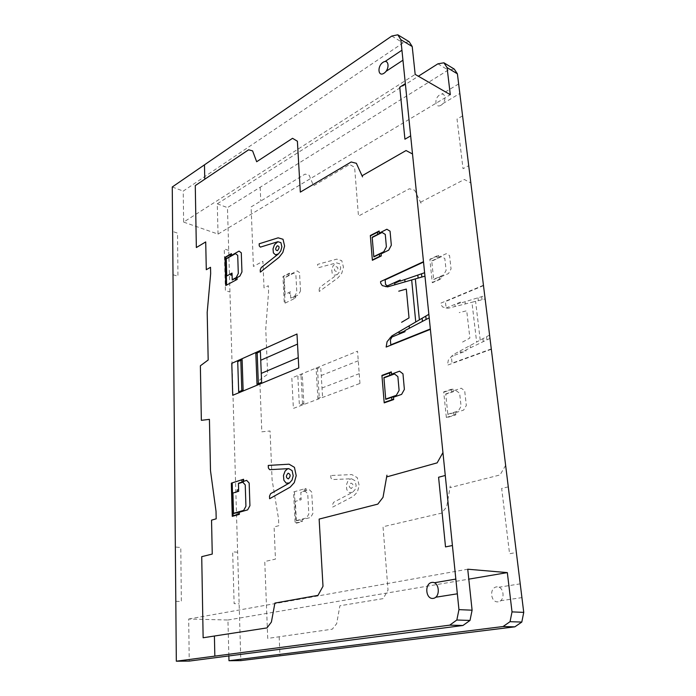 <?xml version="1.0" encoding="UTF-8"?>
<svg xmlns="http://www.w3.org/2000/svg" width="696" height="696" viewBox="0 0 696 696"><rect width="100%" height="100%" fill="white"/><g stroke="black" fill="none" stroke-linecap="round" stroke-linejoin="round"><path stroke-width="0.52" stroke-dasharray="3.48 2.61" d="M454.253 69.069L448.215 70.052L227.462 207.626L240.816 660.617M228.862 655.928L227.94 620.005L188.694 619.014L189.234 661.087M188.694 619.014L467.738 569.215M227.94 620.005L468.8 579.142M409.126 41.682L403.097 42.882L183.231 191.096L183.631 222.102L415.173 74.385M183.631 222.102L218.039 234.1L450.295 94.682M218.039 234.1L217.265 203.815L418.357 76.229M391.77 36.062L403.097 42.882M172.26 186.989L183.231 191.096M437.888 63.832L448.215 70.052M217.265 203.815L227.462 207.626M498.179 601.814C490.697 602.953 489.027 588.007 496.465 586.911C503.939 585.614 505.731 600.779 498.179 601.814M440.994 105.235C435.043 108.82 433.869 98.336 439.794 94.813C445.745 91.132 446.997 101.703 440.994 105.235M421.063 203.267L414.625 190.173L409.37 188.764L358.466 216.082L354.621 167.362L349.644 164.43L313.531 185.78L309.189 175.261L305.1 174.096L251.117 206.921L253.405 266.446L262.905 261.287L264.028 287.926L268.317 285.725L268.578 291.798L265.75 328.825L267.664 374.326L259.773 379.738L261.818 431.807L270.048 430.998L272.11 479.962L278.496 518.529L278.809 525.697L274.094 526.915L275.451 559.123L264.767 561.524L267.725 638.415L332.296 629.175L336.681 623.642L339.883 605.764L383.165 598.621L388.029 590.086L383.026 526.75L441.603 513.126L446.702 506.766L450.26 485.999M505.635 465.363L500.032 474.95L449.981 487.626M302.316 521.643L302.212 519.642L310.642 517.459L312.887 513.5L311.695 492.055L309.111 489.471L306.049 490.349L305.944 488.375L293.573 491.959L295.121 523.488L302.316 521.643M300.942 521.661L300.846 519.729M296.348 520.852L302.195 519.381M296.339 520.599L306.605 517.928L308.833 513.996L307.736 493.734L305.179 491.158L300.803 492.411L301.177 499.745L295.382 501.364L296.339 520.599M294.452 491.707L296 522.931L302.299 521.313M330.748 475.525L330.896 477.917L332.192 479.561L351.558 478.77L354.969 480.684L356.161 485.617L355.03 489.697L352.507 492.35L333.628 502.295L332.558 504.635L332.714 507.079L353.307 496.309L357.37 492.063L359.18 485.512L357.257 477.613L351.793 474.576L330.748 475.525M304.265 488.862L304.378 491.08M305.735 490.697L305.614 488.47M299.837 500.12L299.759 498.475L301.098 498.101M306.066 490.602L300.785 492.115M462.544 342.058L469.878 338.065L466.72 310.773L459.212 312.608M489.584 335.072L476.638 342.04L471.94 302.264L485.138 298.958M480.223 340.109L475.585 301.351M446.014 308.05L460.491 302.073L460.604 303.099L484.738 295.722M483.45 285.256L440.838 303.143L441.003 304.657L442.613 306.971L447.911 308.302L471.94 302.264M483.494 285.612L445.397 301.585L445.875 305.988L447.806 307.31M482.041 299.732L481.658 296.67M477.995 297.784L478.343 300.663M465.302 303.935L465.05 301.742M491.332 349.279L447.458 365.174L448.311 360.137L452.983 354.769L476.638 342.04M491.289 348.922L452.069 363.138L451.573 358.544L453.096 355.795M489.993 338.404L465.946 349.94L466.068 351.01L451.269 356.465M486.93 339.874L486.548 336.707M482.928 338.656L483.285 341.623M470.383 347.817L470.113 345.547M431.729 260.896L438.871 257.555L438.611 255.162L429.841 259.234L432.294 282.767L441.168 278.852L440.907 276.425L433.695 279.575M439.463 279.261L439.237 277.165M432.26 282.437L441.134 278.522M443.604 274.911L433.66 279.322L431.755 261.148L441.612 256.606L444.831 258.547L446.127 270.344L443.604 274.911M445.701 393.962L453.296 391.352L453.009 388.716L443.683 391.883L446.388 417.826L455.828 414.842L455.541 412.163L447.867 414.546M446.353 417.461L455.793 414.477M447.841 414.268L458.412 410.901L461.083 406.29L459.647 393.275L456.211 390.708L445.736 394.24L447.841 414.268M453.766 412.719L454.018 415.034M451.295 389.673L451.539 391.944M453.053 389.073L443.717 392.24M460.569 302.76L454.958 305.074L455.114 306.492M460.091 350.949L460.256 352.411L465.989 350.297M455.593 412.65L463.64 410.092L466.329 405.446L464.684 390.752L461.213 388.185L453.244 390.874M440.951 276.869L448.52 273.519L451.052 268.917L449.564 255.597L446.319 253.666L438.828 257.129M438.645 255.493L429.867 259.556M437.219 258.32L437.001 256.259M420.549 202.223L464.336 179.498L470.844 182.952M300.524 290.893L299.506 272.562L297.157 270.892L289.536 274.807L289.449 273.128L282.95 276.486L284.281 303.508L295.739 297.923L295.643 296.2L298.462 294.826L300.524 290.893M319.125 289.379L319.255 291.476L338.082 277.756L341.788 273.206L343.459 267.134L341.745 260.652L336.777 259.138L317.567 264.376L317.698 266.438L318.881 267.595L336.551 262.853L339.648 263.81L340.718 267.847L339.674 271.64L337.36 274.485L320.108 287.117L319.125 289.379M295.435 298.071L295.33 296.131M294.173 298.68L294.077 296.74M290.737 298.106L290.415 291.755L285.082 294.399L284.264 278L293.564 273.224L295.896 274.894L296.827 292.216L294.782 296.131L290.737 298.106M289.179 292.363L289.249 293.782L290.484 293.173M295.635 295.983L290.754 298.366M288.24 274.041L288.318 275.66M289.545 275.024L284.255 277.782M289.458 273.406L283.768 276.347L285.09 303.108M279.166 636.779L279.975 655.789M508.28 486.861L501.668 488.453L509.559 553.746L516.362 552.485M500.598 600.752L521.922 597.62M520.225 583.848L499.032 587.207M462.579 115.875L457.028 119.068L463.031 168.702L468.721 165.691M359.954 383.426L357.544 351.184L291.833 377.937L293.373 408.404L359.954 383.426M442.926 103.556L459.821 93.481M458.647 83.92L441.829 94.099M316.141 368.984L320.734 367.123L322.535 396.494L317.881 398.243M317.941 399.182L316.088 368.062M303.856 403.515L299.376 405.202L297.853 376.414L302.281 374.613M303.908 404.454L302.238 373.7M302.543 404.011L300.985 375.144M317.48 368.445L319.246 397.729M260.173 187.241L260.756 201.057M358.257 360.78L321.248 375.492M322.013 387.994L359.223 373.674M352.507 492.35L349.209 492.49L346.817 489.758L346.303 485.208L347.878 481.058L350.088 479.144L351.558 478.77M337.36 274.485L334.358 275.294L332.192 273.415L331.731 269.561L333.193 265.611L336.551 262.853M351.358 488.496C348.766 487.374 348.635 485.573 350.984 483.076C353.585 484.19 353.716 485.991 351.358 488.496M336.333 271.362C333.967 270.935 333.863 269.387 336.011 266.725C338.378 267.142 338.482 268.691 336.333 271.362M237.623 552.232L232.673 551.824L234.117 603.623L239.146 603.815M175.81 601.318L181.351 601.535L180.786 547.5L175.349 547.047M228.723 250.421L224.243 248.907L225.408 290.615L229.95 291.989M173.008 274.737L177.959 276.234L177.515 233.117L172.643 231.464"/><path stroke-width="1.04" d="M176.323 661.2L172.26 186.989L391.77 36.062L397.79 34.8L400.861 39.681L458.951 609.635L456.828 620.023L449.729 625.147L176.323 661.2L189.234 661.087L462.936 625.487L470.009 620.44L472.097 610.192L467.738 569.215L507.332 572.608L512.021 611.888L510.038 621.693L503.06 626.53L228.984 660.721L228.862 655.928M228.984 660.721L240.816 660.617L514.857 626.835L521.8 622.067L523.74 612.384L457.402 73.837L454.253 69.069L443.918 62.797L447.067 67.59L450.295 94.682L415.173 74.385L412.215 46.536L409.126 41.682L397.79 34.8M468.8 579.142L507.332 572.608M418.357 76.229L437.888 63.832L443.918 62.797M503.06 626.53L514.857 626.835M449.729 625.147L462.936 625.487M510.038 621.693L521.8 622.067M456.828 620.023L470.009 620.44M512.021 611.888L523.74 612.384M472.097 610.192L458.951 609.635M447.067 67.59L457.402 73.837M400.861 39.681L412.215 46.536M433.26 598.386C425.691 599.63 424.247 583.657 431.764 582.448C439.333 581.021 440.907 597.255 433.26 598.386M384.001 73.237C378.015 77.204 377.023 66.259 382.983 62.344C388.96 58.264 390.038 69.322 384.001 73.237M362.538 176.862L356.361 163.299L351.167 161.977L300.324 192.113L297.392 141.227L292.546 138.313L256.667 161.733L252.596 150.884L248.611 149.797L195.272 185.597L196.35 247.541L205.712 241.93L206.294 269.709L210.523 267.299L210.662 273.641L207.191 312.408L208.182 359.989L200.37 365.791L201.353 420.332L209.426 419.357L210.505 470.766L216.021 511.282L216.195 518.825L211.541 520.147L212.254 554.068L201.727 556.661L203.136 637.762L266.968 627.914L271.405 622.041L274.903 603.084L318.002 595.367L322.996 586.276L319.133 519.086L377.815 504.122L383.026 497.318L386.941 475.194M442.943 452.583L437.149 462.866L386.637 476.925M239.372 514.361L239.311 512.247L247.654 509.872L249.934 505.679L249.168 483.067L246.671 480.37L243.644 481.327L243.574 479.257L231.333 483.155L232.264 516.362L239.372 514.361M238.023 514.388L237.962 512.352M233.525 513.57L239.302 511.978M233.517 513.3L243.67 510.403L245.94 506.236L245.236 484.886L242.765 482.197L238.432 483.563L238.676 491.289L232.942 493.046L233.517 513.3M232.203 482.876L233.134 515.771L239.363 514.005M268.256 465.433L268.36 467.956L269.622 469.678L288.77 468.625L292.111 470.609L293.207 475.803L292.015 480.127L289.466 482.963L270.613 493.664L269.517 496.135L269.622 498.719L290.189 487.139L294.286 482.606L296.2 475.664L294.434 467.338L289.084 464.188L268.256 465.433M241.912 479.788L241.982 482.128M243.322 481.702L243.252 479.361M237.345 491.698L237.292 489.967L238.615 489.549M243.652 481.597L238.424 483.25M401.618 322.283L409.03 317.907L406.307 289.075L398.764 291.18M428.858 314.322L415.747 321.978L411.675 279.957L424.96 276.147M419.375 319.856L415.347 278.905M385.645 286.665L400.217 280.01L400.313 281.106L424.612 272.736M423.49 261.687L380.564 281.593L380.695 283.194L382.269 285.604L387.541 286.891L411.675 279.957M423.525 262.061L385.14 279.844L385.54 284.49L387.446 285.847M421.846 277.043L421.515 273.806M417.826 275.068L418.122 278.113M405.002 281.871L404.785 279.566M430.389 329.356L386.15 347.052L387.08 341.701L391.839 335.933L415.747 321.978M430.345 328.973L390.795 344.816L390.369 339.961L391.935 337.012M429.215 317.846L404.898 330.565L405.002 331.688L390.099 337.76M426.117 319.464L425.778 316.115M422.115 318.255L422.428 321.395M409.379 328.216L409.152 325.824M372.186 237.24L379.355 233.534L379.137 231.02L370.324 235.535L372.377 260.295L381.295 255.945L381.077 253.387L373.822 256.894M379.59 256.415L379.398 254.214M372.351 259.947L381.26 255.597M383.792 251.726L373.804 256.624L372.203 237.51L382.104 232.464L385.28 234.421L386.384 246.836L383.792 251.726M383.914 377.58L391.552 374.683L391.309 371.89L381.921 375.405L384.201 402.862L393.701 399.548L393.457 396.711L385.732 399.365M384.166 402.471L393.666 399.156M385.706 399.069L396.346 395.328L399.104 390.395L397.877 376.614L394.484 373.952L383.94 377.867L385.706 399.069M391.665 397.338L391.883 399.782M389.577 372.934L389.786 375.335M391.343 372.273L381.956 375.788M400.287 280.74L394.641 283.315L394.771 284.812M399.017 331.74L399.156 333.297L404.933 330.939M393.501 397.225L401.609 394.38L404.376 389.412L402.975 373.848L399.539 371.185L391.509 374.178M381.112 253.857L388.716 250.134L391.326 245.218L390.065 231.194L386.854 229.245L379.32 233.082M379.172 231.368L370.35 235.874M377.693 234.387L377.51 232.212M362.042 175.784L406.055 150.545L412.51 153.981M241.947 271.953L241.295 252.805L239.024 251.108L231.481 255.397L231.429 253.64L224.999 257.303L225.791 285.525L237.127 279.427L237.066 277.626L239.859 276.112L241.947 271.953M260.243 269.935L260.339 272.127L279.105 257.303L282.846 252.439L284.603 246.027L283.028 239.276L278.165 237.823L259.173 243.783L259.26 245.94L260.408 247.124L277.869 241.712L280.906 242.634L281.88 246.845L280.784 250.847L278.461 253.883L261.252 267.542L260.243 269.935M236.823 279.583L236.753 277.556M235.579 280.253L235.518 278.226M232.22 279.731L232.02 273.084L226.757 275.973L226.27 258.86L235.457 253.64L237.71 255.328L238.302 273.432L236.222 277.565L232.22 279.731M230.802 273.754L230.846 275.242L232.064 274.572M237.058 277.391L232.229 280.001M230.228 254.614L230.28 256.311M231.49 255.623L226.261 258.634M231.437 253.927L225.809 257.137L226.6 285.09M214.411 636.022L214.838 656.119M445.283 475.472L438.584 477.247L445.518 546.908L452.417 545.516M435.722 597.238L457.342 593.81M455.837 579.072L434.356 582.761M405.342 83.651L399.748 87.2L404.933 139.217L410.666 135.868M298.793 367.914L296.992 334.01L231.785 363.347L232.725 395.293L298.793 367.914M385.949 71.41L402.949 60.213M401.931 50.216L385.019 61.518M255.841 353.507L260.391 351.463L261.618 382.304L257.007 384.227M257.05 385.219L255.797 352.541M243.113 389.995L238.685 391.839L237.727 361.633L242.112 359.667M243.148 390.978L242.077 358.71M241.808 390.534L240.825 360.25M257.163 352.915L258.355 383.661M204.467 164.848L204.772 179.211M297.523 344.094L260.739 360.258M261.27 373.378L298.253 357.657M289.466 482.963L286.195 483.137L283.89 480.283L283.455 475.481L285.09 471.079L287.309 469.034L288.77 468.625M278.461 253.883L275.486 254.806L273.389 252.9L273.015 248.864L274.511 244.688L277.869 241.712M288.396 478.9C285.856 477.743 285.76 475.838 288.127 473.176C290.684 474.324 290.771 476.229 288.396 478.9M277.504 250.638C275.19 250.247 275.111 248.629 277.269 245.784C279.592 246.166 279.67 247.785 277.504 250.638"/></g></svg>
